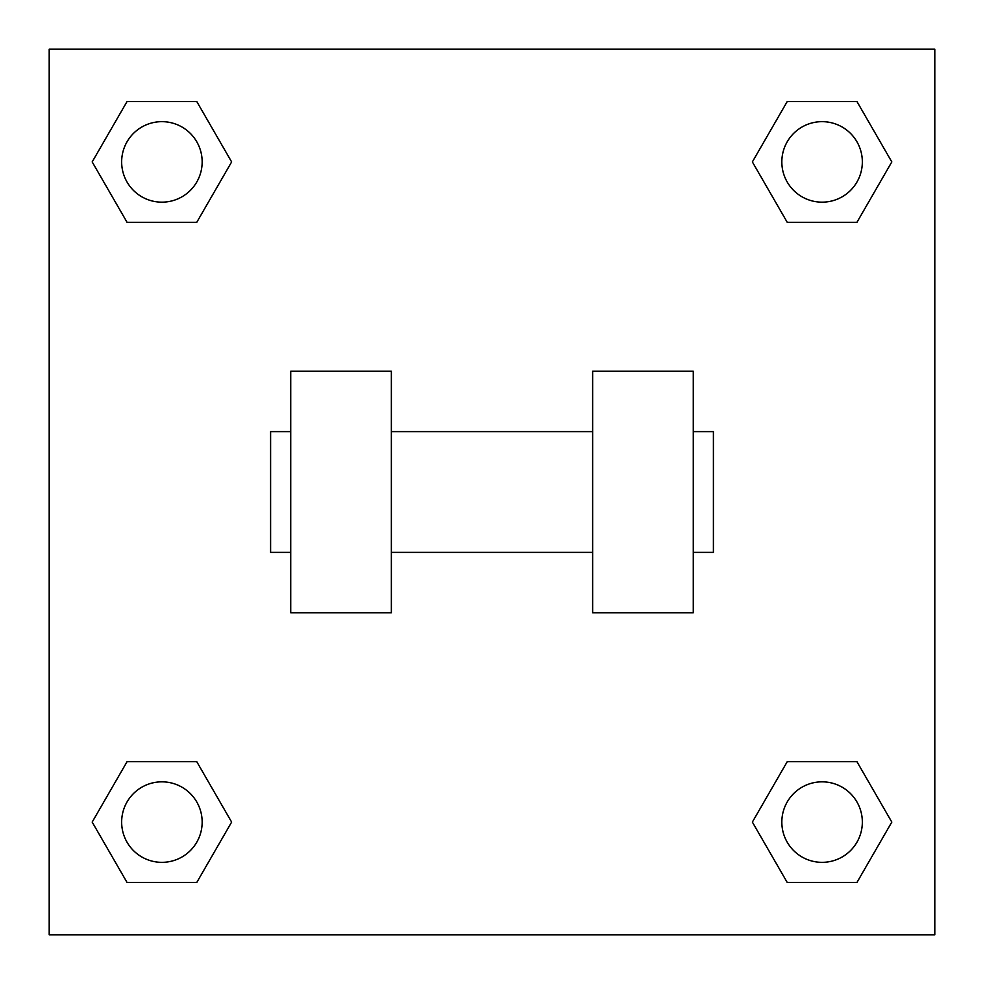 <?xml version="1.0" encoding="UTF-8"?>
<svg xmlns="http://www.w3.org/2000/svg" width="984" height="984" viewBox="0 0 984 984"><rect width="100%" height="100%" fill="white"/><g stroke="black" fill="none" stroke-linecap="round" stroke-linejoin="round"><path stroke-width="1.48" d="M231.634 161.917L196.775 222.298L127.047 222.298L92.189 161.917L127.047 101.536L196.775 101.536L231.634 161.917L196.775 222.298L166.554 222.298M166.554 761.702L196.775 761.702L231.634 822.083L196.775 882.464L127.047 882.464L92.189 822.083L127.047 761.702L196.775 761.702M817.446 222.298L787.225 222.298L752.366 161.917L787.225 101.536L856.953 101.536L891.811 161.917L856.953 222.298L787.225 222.298M752.366 822.083L787.225 761.702L856.953 761.702L891.811 822.083L856.953 882.464L787.225 882.464L752.366 822.083L787.225 761.702L817.446 761.702M787.225 761.702L856.953 761.702L787.225 761.702M856.953 882.464L787.225 882.464L856.953 882.464L891.811 822.083M862.341 822.083A40.258 40.258 0 0 0 801.96 787.225A40.258 40.258 0 0 0 801.96 856.953A40.258 40.258 0 0 0 862.341 822.083M196.775 882.464L127.047 882.464L196.775 882.464L231.634 822.083M202.163 822.083A40.258 40.258 0 0 0 141.782 787.225A40.258 40.258 0 0 0 141.782 856.953A40.258 40.258 0 0 0 202.163 822.083M787.225 101.536L856.953 101.536L787.225 101.536L752.366 161.917M862.341 161.917A40.258 40.258 0 0 0 801.96 127.047A40.258 40.258 0 0 0 801.96 196.775A40.258 40.258 0 0 0 862.341 161.917M127.047 101.536L196.775 101.536L127.047 101.536L92.189 161.917M196.775 222.298L127.047 222.298L196.775 222.298M202.163 161.917A40.258 40.258 0 0 0 141.782 127.047A40.258 40.258 0 0 0 141.782 196.775A40.258 40.258 0 0 0 202.163 161.917M934.8 49.2L934.8 934.8L49.2 934.8L49.2 49.2L934.8 49.2M92.189 822.083L127.047 761.702M891.811 161.917L856.953 222.298M592.639 371.239L592.639 612.761L693.277 612.761L693.277 371.239L592.639 371.239M391.361 612.761L391.361 371.239L290.723 371.239L290.723 612.761L391.361 612.761M693.277 552.381L713.4 552.381L713.4 431.619L693.277 431.619M290.723 431.619L270.6 431.619L270.6 552.381L290.723 552.381M592.639 431.619L391.361 431.619M592.639 552.381L391.361 552.381"/></g></svg>
